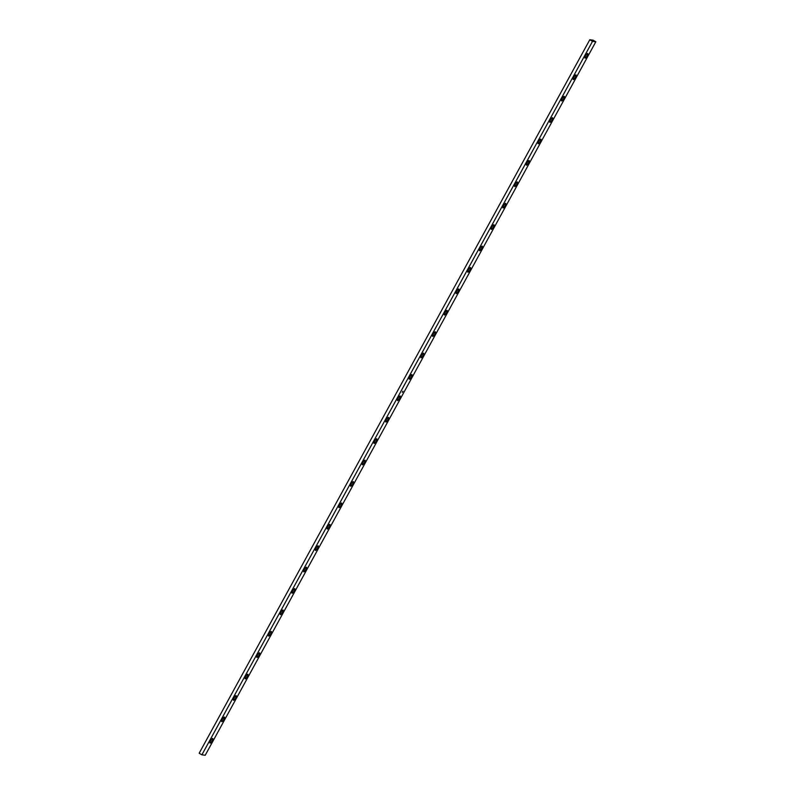 <?xml version="1.0" encoding="UTF-8"?>
<svg xmlns="http://www.w3.org/2000/svg" width="795" height="795" viewBox="0 0 795 795"><rect width="100%" height="100%" fill="white"/><g stroke="black" fill="none" stroke-linecap="round" stroke-linejoin="round"><path stroke-width="1.19" d="M212.643 738.446A2.653 0.676 -59.8 0 1 212.712 738.476A2.653 0.676 -59.8 0 1 211.947 741.109A2.653 0.676 -59.8 0 1 210.029 743.067A2.653 0.676 -59.8 0 1 210.725 740.552A2.653 0.676 -59.8 0 1 212.643 738.446M224.359 717.04A2.653 0.676 -59.8 0 1 224.429 717.07A2.653 0.676 -59.8 0 1 223.663 719.704A2.653 0.676 -59.8 0 1 221.745 721.661A2.653 0.676 -59.8 0 1 222.441 719.147A2.653 0.676 -59.8 0 1 224.359 717.04M236.075 695.645A2.653 0.676 -59.8 0 1 236.145 695.665A2.653 0.676 -59.8 0 1 235.39 698.298A2.653 0.676 -59.8 0 1 233.472 700.256A2.653 0.676 -59.8 0 1 234.157 697.742A2.653 0.676 -59.8 0 1 236.075 695.645M247.792 674.24A2.653 0.676 -59.8 0 1 247.861 674.259A2.653 0.676 -59.8 0 1 247.106 676.893A2.653 0.676 -59.8 0 1 245.188 678.851A2.653 0.676 -59.8 0 1 245.874 676.336A2.653 0.676 -59.8 0 1 247.792 674.24M259.518 652.834A2.653 0.676 -59.8 0 1 259.587 652.854A2.653 0.676 -59.8 0 1 258.822 655.487A2.653 0.676 -59.8 0 1 256.904 657.445A2.653 0.676 -59.8 0 1 257.59 654.931A2.653 0.676 -59.8 0 1 259.518 652.834M271.234 631.429A2.653 0.676 -59.8 0 1 271.304 631.449A2.653 0.676 -59.8 0 1 270.538 634.082A2.653 0.676 -59.8 0 1 268.621 636.04A2.653 0.676 -59.8 0 1 269.316 633.526A2.653 0.676 -59.8 0 1 271.234 631.429M282.95 610.023A2.653 0.676 -59.8 0 1 283.02 610.043A2.653 0.676 -59.8 0 1 282.265 612.677A2.653 0.676 -59.8 0 1 280.347 614.634A2.653 0.676 -59.8 0 1 281.033 612.13A2.653 0.676 -59.8 0 1 282.95 610.023M294.667 588.618A2.653 0.676 -59.8 0 1 294.736 588.638A2.653 0.676 -59.8 0 1 293.981 591.271A2.653 0.676 -59.8 0 1 292.063 593.229A2.653 0.676 -59.8 0 1 292.749 590.725A2.653 0.676 -59.8 0 1 294.667 588.618M306.383 567.213A2.653 0.676 -59.8 0 1 306.453 567.232A2.653 0.676 -59.8 0 1 305.697 569.866A2.653 0.676 -59.8 0 1 303.779 571.824A2.653 0.676 -59.8 0 1 304.465 569.319A2.653 0.676 -59.8 0 1 306.383 567.213M318.109 545.807A2.653 0.676 -59.8 0 1 318.179 545.837A2.653 0.676 -59.8 0 1 317.414 548.471A2.653 0.676 -59.8 0 1 315.496 550.428A2.653 0.676 -59.8 0 1 316.191 547.914A2.653 0.676 -59.8 0 1 318.109 545.807M329.826 524.402A2.653 0.676 -59.8 0 1 329.895 524.432A2.653 0.676 -59.8 0 1 329.14 527.065A2.653 0.676 -59.8 0 1 327.212 529.023A2.653 0.676 -59.8 0 1 327.908 526.509A2.653 0.676 -59.8 0 1 329.826 524.402M341.542 502.997A2.653 0.676 -59.8 0 1 341.611 503.026A2.653 0.676 -59.8 0 1 340.856 505.66A2.653 0.676 -59.8 0 1 338.938 507.617A2.653 0.676 -59.8 0 1 339.624 505.103A2.653 0.676 -59.8 0 1 341.542 502.997M353.258 481.591A2.653 0.676 -59.8 0 1 353.328 481.621A2.653 0.676 -59.8 0 1 352.573 484.254A2.653 0.676 -59.8 0 1 350.655 486.212A2.653 0.676 -59.8 0 1 351.34 483.698A2.653 0.676 -59.8 0 1 353.258 481.591M364.984 460.196A2.653 0.676 -59.8 0 1 365.054 460.216A2.653 0.676 -59.8 0 1 364.289 462.849A2.653 0.676 -59.8 0 1 362.371 464.807A2.653 0.676 -59.8 0 1 363.057 462.293A2.653 0.676 -59.8 0 1 364.984 460.196M376.701 438.79A2.653 0.676 -59.8 0 1 376.77 438.81A2.653 0.676 -59.8 0 1 376.005 441.444A2.653 0.676 -59.8 0 1 374.087 443.401A2.653 0.676 -59.8 0 1 374.783 440.887A2.653 0.676 -59.8 0 1 376.701 438.79M388.417 417.385A2.653 0.676 -59.8 0 1 388.487 417.405A2.653 0.676 -59.8 0 1 387.731 420.038A2.653 0.676 -59.8 0 1 385.814 421.996A2.653 0.676 -59.8 0 1 386.499 419.482A2.653 0.676 -59.8 0 1 388.417 417.385M400.133 395.98A2.653 0.676 -59.8 0 1 400.203 395.999A2.653 0.676 -59.8 0 1 399.448 398.633A2.653 0.676 -59.8 0 1 397.53 400.591A2.653 0.676 -59.8 0 1 398.216 398.086A2.653 0.676 -59.8 0 1 400.133 395.98M423.576 353.169A2.653 0.676 -59.8 0 1 423.646 353.189A2.653 0.676 -59.8 0 1 422.88 355.822A2.653 0.676 -59.8 0 1 420.962 357.78A2.653 0.676 -59.8 0 1 421.658 355.276A2.653 0.676 -59.8 0 1 423.576 353.169M435.292 331.763A2.653 0.676 -59.8 0 1 435.362 331.783A2.653 0.676 -59.8 0 1 434.607 334.427A2.653 0.676 -59.8 0 1 432.689 336.384A2.653 0.676 -59.8 0 1 433.374 333.87A2.653 0.676 -59.8 0 1 435.292 331.763M447.009 310.358A2.653 0.676 -59.8 0 1 447.078 310.388A2.653 0.676 -59.8 0 1 446.323 313.021A2.653 0.676 -59.8 0 1 444.405 314.979A2.653 0.676 -59.8 0 1 445.091 312.465A2.653 0.676 -59.8 0 1 447.009 310.358M458.725 288.953A2.653 0.676 -59.8 0 1 458.795 288.983A2.653 0.676 -59.8 0 1 458.039 291.616A2.653 0.676 -59.8 0 1 456.121 293.574A2.653 0.676 -59.8 0 1 456.807 291.059A2.653 0.676 -59.8 0 1 458.725 288.953M470.451 267.547A2.653 0.676 -59.8 0 1 470.521 267.577A2.653 0.676 -59.8 0 1 469.756 270.211A2.653 0.676 -59.8 0 1 467.838 272.168A2.653 0.676 -59.8 0 1 468.533 269.654A2.653 0.676 -59.8 0 1 470.451 267.547M482.168 246.152A2.653 0.676 -59.8 0 1 482.237 246.172A2.653 0.676 -59.8 0 1 481.472 248.805A2.653 0.676 -59.8 0 1 479.554 250.763A2.653 0.676 -59.8 0 1 480.25 248.249A2.653 0.676 -59.8 0 1 482.168 246.152M493.884 224.746A2.653 0.676 -59.8 0 1 493.953 224.766A2.653 0.676 -59.8 0 1 493.198 227.4A2.653 0.676 -59.8 0 1 491.28 229.358A2.653 0.676 -59.8 0 1 491.966 226.843A2.653 0.676 -59.8 0 1 493.884 224.746M505.6 203.341A2.653 0.676 -59.8 0 1 505.67 203.361A2.653 0.676 -59.8 0 1 504.914 205.994A2.653 0.676 -59.8 0 1 502.997 207.952A2.653 0.676 -59.8 0 1 503.682 205.438A2.653 0.676 -59.8 0 1 505.6 203.341M517.326 181.936A2.653 0.676 -59.8 0 1 517.396 181.956A2.653 0.676 -59.8 0 1 516.631 184.589A2.653 0.676 -59.8 0 1 514.713 186.547A2.653 0.676 -59.8 0 1 515.399 184.042A2.653 0.676 -59.8 0 1 517.326 181.936M529.043 160.53A2.653 0.676 -59.8 0 1 529.112 160.55A2.653 0.676 -59.8 0 1 528.347 163.184A2.653 0.676 -59.8 0 1 526.429 165.141A2.653 0.676 -59.8 0 1 527.125 162.637A2.653 0.676 -59.8 0 1 529.043 160.53M540.759 139.125A2.653 0.676 -59.8 0 1 540.829 139.145A2.653 0.676 -59.8 0 1 540.073 141.778A2.653 0.676 -59.8 0 1 538.155 143.736A2.653 0.676 -59.8 0 1 538.841 141.232A2.653 0.676 -59.8 0 1 540.759 139.125M552.475 117.72A2.653 0.676 -59.8 0 1 552.545 117.74A2.653 0.676 -59.8 0 1 551.79 120.373A2.653 0.676 -59.8 0 1 549.872 122.331A2.653 0.676 -59.8 0 1 550.557 119.826A2.653 0.676 -59.8 0 1 552.475 117.72M564.202 96.314A2.653 0.676 -59.8 0 1 564.261 96.344A2.653 0.676 -59.8 0 1 563.506 98.977A2.653 0.676 -59.8 0 1 561.588 100.935A2.653 0.676 -59.8 0 1 562.274 98.421A2.653 0.676 -59.8 0 1 564.202 96.314M575.918 74.909A2.653 0.676 -59.8 0 1 575.987 74.939A2.653 0.676 -59.8 0 1 575.222 77.572A2.653 0.676 -59.8 0 1 573.304 79.53A2.653 0.676 -59.8 0 1 574 77.016A2.653 0.676 -59.8 0 1 575.918 74.909M411.86 374.574A2.653 0.676 -59.8 0 1 411.929 374.594A2.653 0.676 -59.8 0 1 411.164 377.228A2.653 0.676 -59.8 0 1 409.246 379.185A2.653 0.676 -59.8 0 1 409.932 376.681A2.653 0.676 -59.8 0 1 411.86 374.574M587.634 53.504A2.653 0.676 -59.8 0 1 587.704 53.533A2.653 0.676 -59.8 0 1 586.948 56.167A2.653 0.676 -59.8 0 1 585.031 58.124A2.653 0.676 -59.8 0 1 585.716 55.61A2.653 0.676 -59.8 0 1 587.634 53.504M592.523 41.34L595.833 41.767L205.219 755.25L201.9 754.823L592.523 41.34L589.781 39.75L593.1 40.177L595.833 41.767M402.976 391.249L402.32 392.352L402.817 391.319M201.9 754.823L199.167 753.233L589.781 39.75"/></g></svg>
